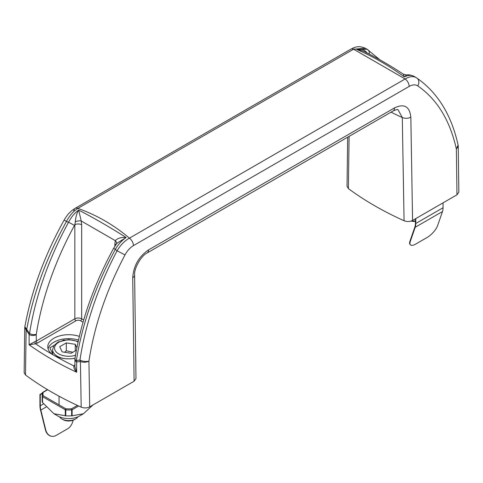 <?xml version="1.0" encoding="UTF-8"?>
<svg xmlns="http://www.w3.org/2000/svg" width="483" height="483" viewBox="0 0 483 483"><rect width="100%" height="100%" fill="white"/><g stroke="black" fill="none" stroke-linecap="round" stroke-linejoin="round"><path stroke-width="0.72" d="M411.111 221.075A8.042 4.643 0 0 0 415.44 221.407M411.697 220.864A9.648 5.567 0 0 0 415.44 221.033M415.785 218.588L415.785 223.49L443.068 207.738A15.981 9.225 60 0 1 442.488 211.53L437.61 225.615A11.254 4.112 -46.1 0 1 427.135 237.473L415.766 244.036A11.254 4.112 -46.1 0 1 410.478 244.881A11.254 4.112 -46.1 0 1 410.327 241.367L410.001 241.053A11.254 4.112 -46.1 0 0 410.158 244.573L410.478 244.881M443.068 207.738L443.068 202.83M415.785 223.49A15.981 9.225 60 0 1 415.205 227.282L410.327 241.367M415.44 218.781L415.44 223.291A15.498 8.948 60 0 1 414.879 226.968L410.001 241.053M414.963 219.059A15.275 8.821 0 0 0 415.44 219.047M72.842 352.252L66.292 350.785L64.541 352.252M59.578 416.865A9.648 5.567 0 0 0 61.872 418.978L63.007 419.63A8.042 4.643 0 0 0 74.382 419.63L75.517 418.978A9.648 5.567 0 0 0 77.811 416.865M63.007 419.63L61.872 418.978A9.648 5.567 0 0 0 75.517 418.978M76.875 347.784L75.257 344.294L66.292 342.912L59.729 346.697L62.132 351.878L71.098 353.266L76.411 350.193M75.257 350.863L75.257 344.294M66.292 350.785L66.292 342.912M45.39 429.749L45.716 429.81L40.838 410.091A15.498 8.948 -120 0 1 40.27 405.762L40.27 394.689L39.932 394.49L39.932 405.569A15.981 9.225 -120 0 0 40.512 410.031L45.39 429.749A11.254 8.217 100.9 0 0 51.222 436.203A11.254 8.217 100.9 0 0 51.385 436.234M45.716 429.81A11.254 8.217 100.9 0 0 51.548 436.264A11.254 8.217 100.9 0 0 56.191 435.388L67.56 428.819A11.254 8.217 100.9 0 0 73.108 420.228M39.932 394.49L42.299 393.126M40.27 394.689L42.232 393.554M78.663 405.998L72.118 409.777A0.803 0.465 -120 0 0 71.55 408.793L71.641 409.91A0.803 0.465 0 0 0 72.118 409.777L72.118 415.827L71.641 415.821A26.529 15.317 180 0 1 65.748 415.821L53.915 413.726L42.329 402.297A26.529 15.317 180 0 1 42.166 400.6L42.166 394.689A26.529 15.317 180 0 1 42.329 392.987A0.803 0.652 11 0 1 43.132 392.383A0.803 0.465 -120 0 0 42.727 392.347A0.803 0.465 -120 0 0 42.589 392.522M72.118 415.827L83.474 413.726L93.068 404.899M53.915 413.726L57.894 416.02A15.275 8.821 0 0 0 79.496 416.02L83.474 413.726M403.299 74.165L406.577 74.943L404.349 76.894L403.299 74.165C389.926 65.265 376.523 57.543 363.101 50.999L356.859 49.471C361.544 48.644 365.003 49.9 367.243 53.245M369.175 54.036A4.824 3.936 -55.9 0 0 367.792 49.701A4.824 3.936 -55.9 0 0 367.599 49.574M414.438 76.616C411.733 74.859 408.376 74.95 404.349 76.894C389.099 65.815 373.268 56.674 356.859 49.471L367.05 49.236L379.988 59.862M134.093 381.22L135.977 378.563L134.612 275.111A6.43 3.641 179.2 0 1 132.728 277.731L134.093 381.22L89.699 406.849L88.926 361.127C86.216 362.455 83.378 362.582 80.407 361.513L81.192 407.151C84.157 408.28 86.988 408.183 89.699 406.849M132.728 277.731C133.537 265.892 138.796 256.624 148.498 249.928A6.43 3.713 60 0 1 147.164 252.959L393.18 110.927C396.271 109.587 397.914 109.206 398.101 109.786L402.297 117.544L404.066 220.743A321.557 185.647 180 0 1 348.382 188.593L349.1 136.375M393.18 110.927A6.43 3.713 60 0 0 394.514 107.89C404.229 103.35 409.669 106.441 410.834 117.164L412.573 220.441L456.966 194.806L456.363 148.993C449.945 120.315 437.079 99.281 417.771 85.896A6.43 5.198 -55.8 0 0 416.841 78.041L416.841 78.041A6.43 5.198 -55.8 0 0 416.575 77.878C413.52 75.903 409.711 76.266 405.146 78.971L353.58 49.2A6.43 3.713 -120 0 0 350.881 49.145L75.155 208.336A6.43 3.713 -120 0 0 73.827 211.186M133.447 245.612A6.43 3.713 -120 0 0 129.42 238.155L405.146 78.971A6.43 3.713 -120 0 1 409.173 86.421L133.447 245.612C130.09 247.622 127.271 250.725 124.988 254.927C106.405 290.192 94.39 325.59 88.926 361.127C85.956 361.858 82.955 361.507 79.93 360.083L80.407 361.513L76.664 361.894L76.38 360.553L79.93 360.083C85.557 323.513 97.946 287.077 117.085 250.786L113.68 248.171C93.78 284.873 80.872 321.696 74.962 358.646L74.962 358.646A4.824 2.192 8.9 0 0 76.38 360.553A225.09 129.957 -60 0 1 115.401 249.264C118.365 244.235 121.945 240.317 126.141 237.515L116.892 243.281L113.68 248.171M74.962 358.646L74.877 366.712L76.664 372.254C74.539 370.087 73.609 367.968 73.875 365.891A1.606 1.189 -141 0 0 74.877 365.8M74.877 359.732A4.824 2.783 -0 0 0 76.664 361.894L76.664 372.254A321.557 185.647 180 0 1 29.113 344.796L34.903 341.632A1.606 0.555 74.9 0 0 35.585 343.781L29.113 344.796L29.113 334.441A4.824 2.783 -0 0 0 36.273 334.659L36.297 334.314A4.824 2.192 8.9 0 1 29.541 333.512L29.113 334.441L24.754 327.794L24.15 372.689L25.508 375.001L26.124 330.173L26.734 329.37L29.541 333.512A225.09 129.957 120 0 1 68.562 222.222L66.425 221.534C46.555 257.409 33.321 293.35 26.734 329.37L24.85 326.743A6.43 6.43 0 0 0 24.754 327.794M36.273 334.659L36.273 341.076L74.835 318.81L74.835 224.782L75.33 221.782C75.74 216.909 76.851 213.009 78.651 210.099L81.241 220.985L81.657 224.782A4.824 2.783 0 0 0 74.835 224.782L74.485 225.41A220.266 127.174 120 0 0 36.297 334.314M75.33 221.782A4.824 1.896 -12.4 0 1 81.241 220.985L115.262 240.631C117.592 238.191 121.221 237.153 126.141 237.515C109.732 227.101 93.901 217.966 78.651 210.093C74.623 212.997 71.267 217.042 68.562 222.222L74.485 225.41M124.988 254.927L117.085 250.786C120.484 245.086 124.596 240.878 129.42 238.155C113.916 225.006 96.733 215.08 77.854 208.39A6.43 3.713 -120 0 0 75.155 208.336C71.001 211.041 71.418 210.98 69.063 213.263C67.928 214.253 66.292 216.505 64.161 220.013L66.425 221.534C69.48 215.635 73.289 211.258 77.854 208.39L353.58 49.2L365.329 48.264L367.05 49.236M79.345 336.391A20.902 12.069 0 0 0 53.915 338.239A20.902 12.069 0 0 0 47.793 346.776A20.902 12.069 0 0 0 53.915 355.307A318.339 183.794 180 0 1 35.585 343.781L37.408 343.045A1.606 0.93 -120 0 1 36.273 341.076A4.824 2.783 180 0 1 34.903 341.632M75.155 364.84L73.875 365.891A318.339 183.794 180 0 1 53.915 355.307A20.902 12.069 0 0 0 75.022 358.277M456.966 194.806L458.85 192.156L458.246 146.373L456.363 148.993L458.101 145.087C451.46 114.99 437.707 92.639 416.841 78.041L414.04 76.362M347.682 137.196L347.023 186.281L348.382 188.593M404.066 220.743C407.03 221.872 409.862 221.775 412.573 220.441M365.39 48.3L365.335 48.264C361.719 46.742 358.754 46.32 356.448 46.99C355.277 47.105 353.423 47.823 350.881 49.145M115.811 244.736A4.824 2.783 0 0 0 114.851 243.951L114.851 246.173M116.53 243.746A4.824 3.453 16.5 0 0 115.262 240.631L114.851 243.951M81.192 407.151A321.557 185.647 180 0 1 25.508 375.001M78.5 340.056A20.902 12.069 0 0 0 53.915 342.181A20.902 12.069 0 0 0 48.071 348.744M54.096 345.357L49.864 347.802L53.124 354.824M64.287 339.941L63.05 340.189M442.488 211.53L415.205 227.282M78.186 341.463L68.779 339.567L58.171 341.97L53.897 345.641L52.617 349.662A16.078 9.28 0 0 0 57.326 356.225A16.078 9.28 0 0 0 63.841 358.513M73.549 358.513A16.078 9.28 0 0 0 75.034 358.193M78.077 341.97A14.146 8.169 0 0 0 58.395 342.489A14.146 8.169 0 0 0 58.691 353.864A14.146 8.169 0 0 0 75.511 355.246M40.838 410.091L46.145 407.024M40.27 405.762L43.5 403.903M47.696 389.745L43.132 392.383A25.726 14.852 180 0 0 43.132 395.686A0.803 0.652 169 0 0 42.329 396.392A0.803 0.465 0 0 0 42.558 396.67A0.803 0.465 -60 0 1 43.132 395.686L65.839 408.793A0.803 0.465 120 0 0 65.271 409.777A0.803 0.465 -0 0 0 65.748 409.91A26.529 15.317 180 0 0 71.641 409.91L71.641 415.821M47.467 389.606L42.727 392.347A0.803 0.803 0 0 0 42.341 392.89L42.166 394.689A26.529 15.317 180 0 0 42.329 396.392L42.329 402.297M65.271 415.827L65.271 409.777L42.558 396.67L42.558 402.713M65.748 415.821L65.839 408.793A25.726 14.852 180 0 0 71.55 408.793L77.401 405.418M394.514 107.89L148.498 249.928M409.173 86.421C412.536 84.549 415.398 84.374 417.771 85.896M81.657 224.782L81.657 318.81A1.606 0.93 -60 0 1 80.516 320.784L83.046 322.239M83.698 319.994L81.657 318.81A4.824 2.783 180 0 0 74.835 318.81A1.606 0.93 60 0 0 75.97 320.784L37.408 343.045M410.834 117.164A6.43 3.653 179 0 1 402.297 117.544A321.557 185.647 180 0 1 391.049 112.159M75.97 320.784A3.218 1.854 180 0 1 80.516 320.784M59.047 404.875L59.047 396.205M52.617 349.662L52.617 353.725M51.222 436.203L51.548 436.264M406.577 74.943C408.485 74.521 410.967 74.992 414.034 76.362M458.246 146.373A6.43 6.43 0 0 0 458.101 145.087M24.85 326.743C31.407 291.014 44.514 255.441 64.161 220.013M134.612 275.111C133.906 267.987 141.591 255.41 147.164 252.959"/></g></svg>
